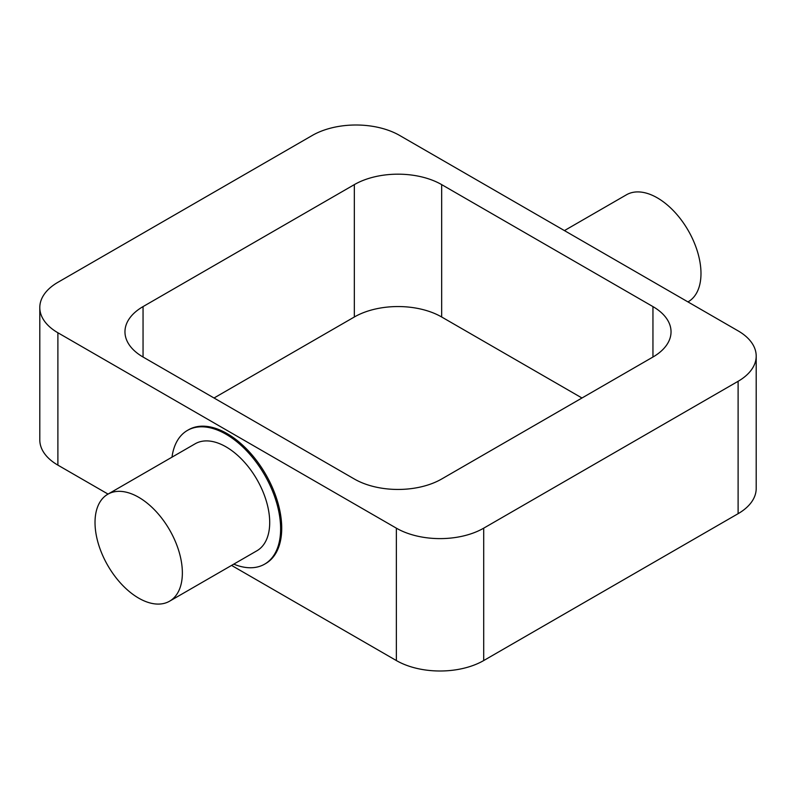 <?xml version="1.0" encoding="UTF-8"?>
<svg xmlns="http://www.w3.org/2000/svg" width="796" height="796" viewBox="0 0 796 796"><rect width="100%" height="100%" fill="white"/><g stroke="black" fill="none" stroke-linecap="round" stroke-linejoin="round"><path stroke-width="1.19" d="M564.434 230.591L626.432 194.801A61.76 35.661 60 0 1 657.317 197.856A61.76 35.661 60 0 1 697.664 252.282A61.76 35.661 60 0 1 688.192 301.774L687.963 301.913M138.683 497.281A61.76 35.661 60 0 1 179.04 551.708A61.76 35.661 60 0 1 169.568 601.199A61.76 35.661 60 0 1 107.808 565.538A61.76 35.661 60 0 1 107.808 494.226A61.76 35.661 60 0 1 138.683 497.281M107.808 494.226L195.149 443.79A61.76 35.661 60 0 1 226.034 446.855A61.76 35.661 60 0 1 266.381 501.281A61.76 35.661 60 0 1 256.919 550.772L169.568 601.199M171.996 457.163A77.202 44.576 60 0 1 187.428 430.417A77.202 44.576 60 0 1 226.034 434.248A77.202 44.576 60 0 1 276.471 502.276A77.202 44.576 60 0 1 264.64 564.145A77.202 44.576 60 0 1 233.755 564.145M187.428 430.417L188.523 429.79A77.202 44.576 60 0 1 227.129 433.611A77.202 44.576 60 0 1 277.565 501.649A77.202 44.576 60 0 1 265.725 563.518L264.64 564.145M652.949 357.026L441.671 479.003A61.76 35.661 180 0 1 354.329 479.003L143.051 357.026A61.76 35.661 180 0 1 124.962 331.813A61.76 35.661 180 0 1 143.051 306.599L354.329 184.622A61.76 35.661 180 0 1 441.671 184.622L652.949 306.599A61.76 35.661 180 0 1 671.038 331.813A61.76 35.661 180 0 1 652.949 357.026L652.949 306.599M581.976 398L441.671 316.997A61.76 35.661 0 0 0 354.329 316.997L214.024 398M231.566 565.409L396.358 660.551A61.76 35.661 0 0 0 483.709 660.551L738.111 513.679A61.76 35.661 0 0 0 756.2 488.455L756.2 356.081A61.76 35.661 180 0 1 738.111 381.294L483.709 528.166A61.76 35.661 180 0 1 396.358 528.166L57.889 332.758A61.76 35.661 180 0 1 39.8 307.545A61.76 35.661 180 0 1 57.889 282.321L312.291 135.449A61.76 35.661 180 0 1 399.642 135.449L738.111 330.867A61.76 35.661 180 0 1 756.2 356.081M39.8 307.545L39.8 439.919A61.76 35.661 0 0 0 57.889 465.133L108.037 494.087M143.051 306.599L143.051 357.026M354.329 184.622L354.329 316.997M441.671 184.622L441.671 316.997M483.709 528.166L483.709 660.551M738.111 381.294L738.111 513.679M396.358 528.166L396.358 660.551M57.889 332.758L57.889 465.133"/></g></svg>

